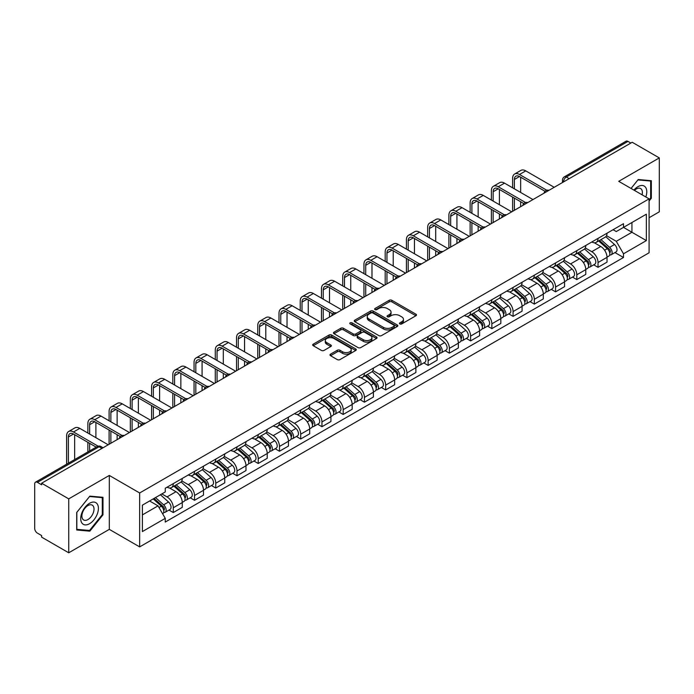 <?xml version="1.0" encoding="UTF-8"?>
<svg xmlns="http://www.w3.org/2000/svg" width="694" height="694" viewBox="0 0 694 694"><rect width="100%" height="100%" fill="white"/><g stroke="black" fill="none" stroke-linecap="round" stroke-linejoin="round"><path stroke-width="1.04" d="M399.857 323.933A1.319 0.763 0 0 0 401.731 323.933L415.932 315.735A1.891 1.093 0 0 0 416.478 314.963A1.891 1.093 0 0 0 415.932 314.191L391.876 300.302A1.891 1.093 0 0 0 389.204 300.302L375.003 308.5A1.319 0.763 0 0 0 374.621 309.038A1.319 0.763 0 0 0 375.003 309.585A1.319 0.763 0 0 0 376.877 309.585L378.716 308.518A6.046 3.487 0 0 1 387.269 308.518L389.273 309.68A6.046 3.487 0 0 1 391.043 312.144A6.046 3.487 0 0 1 389.273 314.616L387.434 315.675A1.319 0.763 0 0 0 387.044 316.212A1.319 0.763 0 0 0 387.434 316.759A1.319 0.763 0 0 0 389.299 316.759L391.138 315.692A6.046 3.487 0 0 1 399.692 315.692L401.696 316.854A6.046 3.487 0 0 1 403.466 319.318A6.046 3.487 0 0 1 401.696 321.79L399.857 322.849A1.319 0.763 0 0 0 399.475 323.395A1.319 0.763 0 0 0 399.857 323.933L399.857 322.849M330.544 354.157A1.891 1.093 0 0 0 329.988 354.929A1.891 1.093 0 0 0 330.544 355.701L337.284 359.596A1.891 1.093 0 0 0 339.965 359.596L355.727 350.487A1.891 1.093 0 0 0 356.282 349.715A1.891 1.093 0 0 0 355.727 348.943L331.68 335.063A1.891 1.093 0 0 0 328.999 335.063L313.237 344.163A1.891 1.093 0 0 0 312.682 344.935A1.891 1.093 0 0 0 313.237 345.707L321.383 350.409A1.891 1.093 0 0 0 324.063 350.409L330.804 346.514A1.891 1.093 0 0 0 331.359 345.742A1.891 1.093 0 0 0 330.804 344.97L326.761 342.636A5.058 2.915 0 0 1 325.286 340.581A5.058 2.915 0 0 1 328.401 337.883A5.058 2.915 0 0 1 333.918 338.516L349.75 347.651A5.058 2.915 0 0 1 351.233 349.715A5.058 2.915 0 0 1 348.11 352.413A5.058 2.915 0 0 1 342.602 351.78L339.965 350.262A1.891 1.093 0 0 0 337.284 350.262L330.544 354.157L330.544 355.701L337.284 351.832L337.284 350.262M139.659 492.974L109.305 475.442L68.732 498.865L41.64 483.224L632.208 142.27L659.3 157.911L618.727 181.334L649.09 198.857L139.659 492.974L139.659 546.889L649.09 252.781L649.09 198.857M378.846 335.601A1.891 1.093 0 0 0 381.518 335.601L397.289 326.492A1.891 1.093 0 0 0 397.844 325.729A1.891 1.093 0 0 0 397.289 324.957L373.233 311.068A1.891 1.093 0 0 0 370.561 311.068L354.79 320.168A1.891 1.093 0 0 0 354.244 320.94A1.891 1.093 0 0 0 354.79 321.712L378.846 335.601M350.713 324.219A1.319 0.763 0 0 1 352.058 324.402L376.486 338.507L360.741 347.599A1.891 1.093 0 0 1 358.069 347.599L334.014 333.71L340.763 329.841L340.763 328.271L334.014 332.166A1.891 1.093 0 0 0 333.458 332.938A1.891 1.093 0 0 0 334.014 333.71L334.014 332.166M340.763 329.841A1.891 1.093 0 0 1 343.435 329.841L343.435 328.271A1.891 1.093 0 0 0 340.763 328.271M343.435 328.271L353.194 333.901A1.891 1.093 0 0 0 355.866 333.901L360.342 331.316A1.891 1.093 0 0 0 360.889 330.544A1.891 1.093 0 0 0 360.342 329.771L350.184 323.916A1.319 0.763 0 0 1 349.793 323.369A1.319 0.763 0 0 1 350.609 322.667A1.319 0.763 0 0 1 352.058 322.831L376.512 336.954A1.891 1.093 0 0 1 377.059 337.718A1.891 1.093 0 0 1 376.512 338.49L376.512 336.954M68.732 498.865L68.732 552.788L41.64 537.147L41.64 535.577L37.424 533.139A3.852 2.221 -120 0 1 34.7 528.42L34.7 483.935A3.852 2.221 -120 0 1 35.498 482.174L97.169 446.563A3.852 2.221 60 0 1 99.095 446.754L37.424 482.365A3.852 2.221 -120 0 0 35.498 482.174M649.09 217.725L659.3 211.826L659.3 157.911M68.732 552.788L109.305 529.366L139.659 546.889M41.64 483.224L41.64 484.802L37.424 482.365M569.175 178.662L566.321 177.005A3.852 2.221 60 0 0 564.396 176.814L626.066 141.212A3.852 2.221 60 0 1 627.992 141.403L566.321 177.005A3.852 2.221 120 0 0 563.597 181.724L563.597 181.88M630.846 143.051L627.992 141.403M598.037 238.398A8.857 5.11 60 0 1 596.207 242.371L605.185 237.183A8.857 5.11 -120 0 0 607.024 233.21M585.285 247.932L591.774 251.679A8.857 5.11 60 0 1 598.037 262.523L607.024 257.335A8.857 5.11 -120 0 0 600.761 246.491L594.333 242.779M607.024 257.335L607.024 262.132L598.037 267.32L593.726 264.83M596.207 242.371A8.857 5.11 60 0 1 591.843 241.972M598.037 262.523L598.037 267.32M576.801 250.655A8.857 5.11 60 0 1 574.97 254.629L583.949 249.441A8.857 5.11 -120 0 0 585.788 245.468M572.489 277.088L576.801 279.578L585.788 274.39L585.788 269.602A8.857 5.11 -120 0 0 579.525 258.749L573.088 255.036M574.97 254.629A8.857 5.11 60 0 1 570.607 254.23M564.049 260.189L570.537 263.937A8.857 5.11 60 0 1 576.801 274.789L576.801 279.578M555.564 262.913A8.857 5.11 60 0 1 553.725 266.895L562.713 261.707A8.857 5.11 -120 0 0 564.552 257.726M551.253 289.355L555.564 291.844L564.552 286.657L564.552 281.859A8.857 5.11 -120 0 0 558.288 271.016L551.851 267.303M553.725 266.895A8.857 5.11 60 0 1 549.37 266.496M542.812 272.456L549.301 276.203A8.857 5.11 60 0 1 555.564 287.047L555.564 291.844M534.328 275.18A8.857 5.11 60 0 1 532.489 279.153L541.476 273.965A8.857 5.11 -120 0 0 543.307 269.992M530.016 301.612L534.328 304.102L543.307 298.914L543.307 294.117A8.857 5.11 -120 0 0 537.052 283.273L530.615 279.561M532.489 279.153A8.857 5.11 60 0 1 528.134 278.754M521.576 284.714L528.065 288.461A8.857 5.11 60 0 1 534.328 299.305L534.328 304.102M513.092 287.437A8.857 5.11 60 0 1 511.252 291.411L520.24 286.223A8.857 5.11 -120 0 0 522.07 282.25M508.78 313.879L513.092 316.36L522.07 311.172L522.07 306.384A8.857 5.11 -120 0 0 515.807 295.531L509.379 291.818M511.252 291.411A8.857 5.11 60 0 1 506.898 291.012M500.339 296.98L506.828 300.719A8.857 5.11 60 0 1 513.092 311.571L513.092 316.36M491.846 299.704A8.857 5.11 60 0 1 490.016 303.677L499.003 298.489A8.857 5.11 -120 0 0 500.834 294.516M487.544 326.137L491.846 328.626L500.834 323.439L500.834 318.641A8.857 5.11 -120 0 0 494.57 307.798L488.142 304.085M490.016 303.677A8.857 5.11 60 0 1 485.653 303.278M479.103 309.238L485.592 312.985A8.857 5.11 60 0 1 491.846 323.829L491.846 328.626M470.61 311.962A8.857 5.11 60 0 1 468.78 315.935L477.767 310.747A8.857 5.11 -120 0 0 479.597 306.774M466.307 338.403L470.61 340.884L479.597 335.696L479.597 330.908A8.857 5.11 -120 0 0 473.334 320.055L466.906 316.343M468.78 315.935A8.857 5.11 60 0 1 464.416 315.536M457.858 321.496L464.347 325.243A8.857 5.11 60 0 1 470.61 336.096L470.61 340.884M449.374 324.219A8.857 5.11 60 0 1 447.543 328.201L456.531 323.014A8.857 5.11 -120 0 0 458.361 319.032M445.071 350.661L449.374 353.151L458.361 347.963L458.361 343.166A8.857 5.11 -120 0 0 452.098 332.322L445.669 328.609M447.543 328.201A8.857 5.11 60 0 1 443.18 327.802M436.621 333.762L443.11 337.51A8.857 5.11 60 0 1 449.374 348.353L449.374 353.151M428.137 336.486A8.857 5.11 60 0 1 426.307 340.459L435.285 335.271A8.857 5.11 -120 0 0 437.125 331.298M423.826 362.919L428.137 365.408L437.125 360.221L437.125 355.423A8.857 5.11 -120 0 0 430.861 344.58L424.433 340.867M426.307 340.459A8.857 5.11 60 0 1 421.943 340.06M415.385 346.02L421.874 349.767A8.857 5.11 60 0 1 428.137 360.611L428.137 365.408M406.901 348.744A8.857 5.11 60 0 1 405.07 352.726L414.049 347.538A8.857 5.11 -120 0 0 415.888 343.556M402.589 375.185L406.901 377.666L415.888 372.487L415.888 367.69A8.857 5.11 -120 0 0 409.625 356.837L403.188 353.125M405.07 352.726A8.857 5.11 60 0 1 400.707 352.318M394.149 358.286L400.638 362.025A8.857 5.11 60 0 1 406.901 372.878L406.901 377.666M385.664 361.01A8.857 5.11 60 0 1 383.825 364.983L392.813 359.796A8.857 5.11 -120 0 0 394.652 355.822M381.353 387.443L385.664 389.933L394.652 384.745L394.652 379.948A8.857 5.11 -120 0 0 388.388 369.104L381.952 365.391M383.825 364.983A8.857 5.11 60 0 1 379.471 364.584M372.912 370.544L379.401 374.292A8.857 5.11 60 0 1 385.664 385.135L385.664 389.933M364.428 373.268A8.857 5.11 60 0 1 362.589 377.241L371.576 372.053A8.857 5.11 -120 0 0 373.407 368.08M360.117 399.709L364.428 402.19L373.407 397.003L373.407 392.214A8.857 5.11 -120 0 0 367.152 381.362L360.715 377.649M362.589 377.241A8.857 5.11 60 0 1 358.234 376.842M351.676 382.802L358.165 386.549A8.857 5.11 60 0 1 364.428 397.402L364.428 402.19M343.192 385.526A8.857 5.11 60 0 1 341.353 389.508L350.34 384.32A8.857 5.11 -120 0 0 352.17 380.347M338.88 411.967L343.192 414.457L352.17 409.269L352.17 404.472A8.857 5.11 -120 0 0 345.907 393.628L339.479 389.915M341.353 389.508A8.857 5.11 60 0 1 336.998 389.108M330.439 395.068L336.928 398.816A8.857 5.11 60 0 1 343.192 409.66L343.192 414.457M321.947 397.792A8.857 5.11 60 0 1 320.116 401.765L329.103 396.578A8.857 5.11 -120 0 0 330.934 392.604M317.644 424.225L321.947 426.715L330.934 421.527L330.934 416.73A8.857 5.11 -120 0 0 324.671 405.886L318.242 402.173M320.116 401.765A8.857 5.11 60 0 1 315.753 401.366M309.203 407.326L315.692 411.074A8.857 5.11 60 0 1 321.947 421.917L321.947 426.715M300.71 410.05A8.857 5.11 60 0 1 298.88 414.032L307.867 408.844A8.857 5.11 -120 0 0 309.697 404.862M296.407 436.491L300.71 438.981L309.697 433.793L309.697 428.996A8.857 5.11 -120 0 0 303.434 418.152L297.006 414.439M298.88 414.032A8.857 5.11 60 0 1 294.516 413.633M287.958 419.592L294.447 423.34A8.857 5.11 60 0 1 300.71 434.184L300.71 438.981M279.474 422.316A8.857 5.11 60 0 1 277.643 426.29L286.631 421.102A8.857 5.11 -120 0 0 288.461 417.129M275.171 448.749L279.474 451.239L288.461 446.051L288.461 441.254A8.857 5.11 -120 0 0 282.198 430.41L275.77 426.697M277.643 426.29A8.857 5.11 60 0 1 273.28 425.89M266.722 431.85L273.21 435.598A8.857 5.11 60 0 1 279.474 446.442L279.474 451.239M258.237 434.574A8.857 5.11 60 0 1 256.407 438.547L265.386 433.36A8.857 5.11 -120 0 0 267.225 429.386M253.926 461.016L258.237 463.497L267.225 458.309L267.225 453.52A8.857 5.11 -120 0 0 260.961 442.668L254.533 438.955M256.407 438.547A8.857 5.11 60 0 1 252.043 438.148M245.485 444.108L251.974 447.856A8.857 5.11 60 0 1 258.237 458.708L258.237 463.497M237.001 446.841A8.857 5.11 60 0 1 235.171 450.814L244.149 445.626A8.857 5.11 -120 0 0 245.988 441.653M232.69 473.273L237.001 475.763L245.988 470.575L245.988 465.778A8.857 5.11 -120 0 0 239.725 454.934L233.288 451.221M235.171 450.814A8.857 5.11 60 0 1 230.807 450.415M224.249 456.374L230.738 460.122A8.857 5.11 60 0 1 237.001 470.966L237.001 475.763M215.765 459.098A8.857 5.11 60 0 1 213.925 463.072L222.913 457.884A8.857 5.11 -120 0 0 224.752 453.911M211.453 485.531L215.765 488.021L224.752 482.833L224.752 478.045A8.857 5.11 -120 0 0 218.489 467.192L212.052 463.479M213.925 463.072A8.857 5.11 60 0 1 209.571 462.672M203.012 468.632L209.501 472.38A8.857 5.11 60 0 1 215.765 483.232L215.765 488.021M194.528 471.356A8.857 5.11 60 0 1 192.689 475.338L201.676 470.15A8.857 5.11 -120 0 0 203.507 466.168M190.217 497.798L194.528 500.287L203.507 495.1L203.507 490.302A8.857 5.11 -120 0 0 197.252 479.459L190.815 475.746M192.689 475.338A8.857 5.11 60 0 1 188.334 474.939M181.776 480.899L188.265 484.646A8.857 5.11 60 0 1 194.528 495.49L194.528 500.287M173.292 483.623A8.857 5.11 60 0 1 171.453 487.596L180.44 482.408A8.857 5.11 -120 0 0 182.27 478.435M168.98 510.055L173.292 512.545L182.27 507.357L182.27 502.56A8.857 5.11 -120 0 0 176.007 491.716L169.579 488.003M171.453 487.596A8.857 5.11 60 0 1 167.098 487.197M161.849 493.92L167.028 496.904A8.857 5.11 60 0 1 173.292 507.748L173.292 512.545M613.08 229.705L616.281 231.553L646.366 214.186L631.939 222.514L631.939 232.264L616.281 241.304L606.521 235.665M142.383 514.905L158.041 505.865L165.259 518.357L142.383 531.569L142.383 505.154L165.259 491.951L165.259 488.255L623.498 223.694L623.498 227.389L646.366 240.592L623.498 253.796L616.281 241.304M646.366 214.186L646.366 240.592M165.259 518.357L165.259 522.053L623.498 257.491L623.498 253.796M649.09 201.017L651.336 198.224L651.336 180.709L638.202 179.538L631.046 188.438M109.305 475.442L109.305 529.366M76.696 529.99L89.838 531.162L102.972 514.818L102.972 497.303L89.838 496.132L76.696 512.476L76.696 529.99M158.041 505.865L149.6 500.99M614.971 252.573L623.498 257.491M650.651 197.833L651.336 198.224M88.45 530.363L89.838 531.162M102.296 514.428L102.972 514.818M400.386 324.115L401.696 323.361A6.046 3.487 0 0 0 403.466 320.897L403.466 319.318M391.043 312.144L391.043 313.723A6.046 3.487 0 0 1 389.273 316.186L387.963 316.941M415.906 315.753L391.876 301.873A1.891 1.093 0 0 0 389.204 301.873L375.532 309.767M397.263 326.51L373.233 312.638A1.891 1.093 0 0 0 370.561 312.638L354.816 321.73L354.79 320.168M393.949 326.267A1.319 0.763 0 0 0 394.331 325.729A1.319 0.763 0 0 0 393.949 325.182L372.834 312.994A1.319 0.763 0 0 0 370.96 312.994L369.026 314.113A6.046 3.487 0 0 0 367.256 316.585A6.046 3.487 0 0 0 369.026 319.049L383.461 327.386A6.046 3.487 0 0 0 392.006 327.386L393.949 326.267L393.949 327.837A1.319 0.763 0 0 0 394.331 327.299L394.331 325.729M367.256 316.585L367.256 318.156A6.046 3.487 0 0 0 369.026 320.619L369.026 319.049M393.949 327.837L392.006 328.956A6.046 3.487 0 0 1 383.461 328.956L369.026 320.619M343.435 329.841L353.194 335.471A1.891 1.093 0 0 0 355.866 335.471L360.342 332.894A1.891 1.093 0 0 0 360.889 332.122L360.889 330.544M363.309 339.748A5.058 2.915 0 0 0 368.818 340.381A5.058 2.915 0 0 0 371.941 337.683A5.058 2.915 0 0 0 370.457 335.618L364.879 332.4A1.891 1.093 0 0 0 362.207 332.4L357.731 334.985A1.891 1.093 0 0 0 357.176 335.757A1.891 1.093 0 0 0 357.731 336.529L363.309 339.748L363.309 341.318A5.058 2.915 0 0 0 368.818 341.951A5.058 2.915 0 0 0 371.941 339.253L371.941 337.683M357.176 335.757L357.176 337.327A1.891 1.093 0 0 0 357.731 338.099L357.731 336.529M363.309 341.318L357.731 338.099M351.233 349.715L351.233 351.294A5.058 2.915 0 0 1 348.11 353.983A5.058 2.915 0 0 1 342.602 353.35L339.965 351.832A1.891 1.093 0 0 0 337.284 351.832M325.286 340.581L325.286 342.151A5.058 2.915 0 0 0 326.761 344.215L326.761 342.636M330.786 346.532L326.761 344.215M355.701 350.505L331.68 336.633A1.891 1.093 0 0 0 328.999 336.633L313.263 345.725M598.653 240.957L607.302 248.678A4.815 2.776 60 0 1 608.82 256.121L607.024 257.153M598.879 241.156L602.956 243.516M599.529 240.454L609.159 249.042A2.308 1.336 60 0 1 609.879 252.616A2.308 1.336 60 0 1 609.67 252.703M600.969 239.621L609.618 247.342A4.815 2.776 60 0 1 611.128 254.785A4.815 2.776 60 0 1 609.679 254.941M605.793 236.723L614.52 244.514A4.815 2.776 60 0 1 616.029 251.957L611.128 254.785M514.384 188.837L514.384 179.486A7.218 4.173 60 0 1 515.876 176.181A7.218 4.173 60 0 1 519.485 176.536L545.05 191.292M554.202 187.302L525.748 170.88A9.725 5.613 -120 0 0 520.89 170.394L514.627 174.012A9.725 5.613 -120 0 0 512.614 178.462L512.614 187.814M546.803 190.269L519.485 174.489A9.725 5.613 -120 0 0 514.627 174.012M512.614 197.087L512.614 211.314M514.384 210.291L514.384 198.111M520.647 206.682L520.647 201.728M520.647 192.455L520.647 177.204M577.417 253.215L586.066 260.935A4.815 2.776 60 0 1 587.584 268.378L585.788 269.419M577.642 253.423L581.719 255.774M578.284 252.711L587.913 261.308A2.308 1.336 60 0 1 588.642 264.882A2.308 1.336 60 0 1 588.434 264.961M579.733 251.879L588.382 259.599A4.815 2.776 60 0 1 589.891 267.043A4.815 2.776 60 0 1 588.443 267.199M584.556 248.981L593.283 256.771A4.815 2.776 60 0 1 594.793 264.214L589.891 267.043M556.18 265.481L564.829 273.202A4.815 2.776 60 0 1 566.339 280.645L564.543 281.677M556.406 265.681L560.483 268.031M557.048 264.978L566.677 273.566A2.308 1.336 60 0 1 567.406 277.14A2.308 1.336 60 0 1 567.198 277.227M558.488 264.145L567.145 271.866A4.815 2.776 60 0 1 568.655 279.309A4.815 2.776 60 0 1 567.206 279.465M563.32 261.248L572.047 269.038A4.815 2.776 60 0 1 573.556 276.481L568.655 279.309M645.819 196.966A12.518 7.226 120 0 0 645.594 187.363A12.518 7.226 120 0 0 633.917 190.095M642.071 194.806A8.571 4.945 120 0 0 641.56 189.436A8.571 4.945 120 0 0 640.597 188.542A8.571 4.945 120 0 0 634.437 190.399M631.072 188.456L637.925 179.92L650.651 181.056L650.651 198.033L649.09 199.976M649.81 180.57L650.651 181.056M97.229 503.957A12.518 7.226 120 0 0 85.136 507.193A12.518 7.226 120 0 0 81.901 523.024A12.518 7.226 120 0 0 93.985 519.78A12.518 7.226 120 0 0 97.229 503.957M93.196 506.03A8.571 4.945 120 0 0 92.233 505.137A8.571 4.945 120 0 0 84.26 509.136A8.571 4.945 120 0 0 82.707 519.086A8.571 4.945 120 0 0 83.67 519.98A8.571 4.945 120 0 0 91.643 515.98A8.571 4.945 120 0 0 93.196 506.03M89.561 530.459L76.834 529.322L76.834 512.354L89.561 496.514L102.296 497.65L102.296 514.627L89.561 530.459M101.445 497.164L102.296 497.65M493.148 201.095L493.148 191.744A7.218 4.173 60 0 1 494.64 188.438A7.218 4.173 60 0 1 498.249 188.794L523.814 203.559M532.966 199.568L504.512 183.138A9.725 5.613 -120 0 0 499.654 182.661L493.391 186.27A9.725 5.613 -120 0 0 491.378 190.72L491.378 200.08M525.566 202.527L498.249 186.755A9.725 5.613 -120 0 0 493.391 186.27M491.378 209.354L491.378 223.581M493.148 222.557L493.148 210.377M499.402 218.94L499.402 213.986M499.402 204.713L499.402 189.462M471.903 213.362L471.903 204.01A7.218 4.173 60 0 1 473.403 200.705A7.218 4.173 60 0 1 477.012 201.06L502.577 215.817M511.73 211.826L483.276 195.404A9.725 5.613 -120 0 0 478.409 194.919L472.154 198.536A9.725 5.613 -120 0 0 470.133 202.986L470.133 212.338M504.33 214.793L477.012 199.013A9.725 5.613 -120 0 0 472.154 198.536M470.133 221.612L470.133 235.839M471.903 234.815L471.903 222.635M478.166 231.197L478.166 226.253M478.166 216.979L478.166 201.728M534.944 277.739L543.593 285.46A4.815 2.776 60 0 1 545.102 292.903L543.307 293.944M535.169 277.947L539.247 280.298M535.811 277.236L545.441 285.833A2.308 1.336 60 0 1 546.169 289.398A2.308 1.336 60 0 1 545.961 289.485M537.251 276.403L545.909 284.124A4.815 2.776 60 0 1 547.419 291.567A4.815 2.776 60 0 1 545.961 291.723M542.083 273.505L550.81 281.296A4.815 2.776 60 0 1 552.32 288.739L547.419 291.567M513.699 290.005L522.356 297.726A4.815 2.776 60 0 1 523.866 305.169L522.07 306.201M513.933 290.205L518.002 292.556M514.575 289.493L524.204 298.09A2.308 1.336 60 0 1 524.933 301.664A2.308 1.336 60 0 1 524.716 301.743M516.015 288.661L524.673 296.39A4.815 2.776 60 0 1 526.182 303.833A4.815 2.776 60 0 1 524.725 303.981M520.838 285.772L529.574 293.553A4.815 2.776 60 0 1 531.084 300.996L526.182 303.833M492.462 302.263L501.12 309.984A4.815 2.776 60 0 1 502.63 317.427L500.834 318.468M492.697 302.471L496.765 304.822M493.339 301.76L502.968 310.348A2.308 1.336 60 0 1 503.697 313.922A2.308 1.336 60 0 1 503.48 314.009M494.779 300.927L503.436 308.648A4.815 2.776 60 0 1 504.946 316.091A4.815 2.776 60 0 1 503.488 316.247M499.602 298.03L508.338 305.82A4.815 2.776 60 0 1 509.847 313.263L504.946 316.091M450.666 225.619L450.666 216.268A7.218 4.173 60 0 1 452.167 212.963A7.218 4.173 60 0 1 455.776 213.318L481.332 228.083M490.493 224.093L462.039 207.662A9.725 5.613 -120 0 0 457.173 207.176L450.909 210.794A9.725 5.613 -120 0 0 448.897 215.244L448.897 224.596M483.093 227.051L455.776 211.28A9.725 5.613 -120 0 0 450.909 210.794M448.897 233.878L448.897 248.096M450.666 247.081L450.666 234.893M456.93 243.464L456.93 238.51M456.93 229.237L456.93 213.986M429.43 237.886L429.43 228.526A7.218 4.173 60 0 1 430.931 225.22A7.218 4.173 60 0 1 434.539 225.585L460.096 240.341M469.248 236.35L440.803 219.92A9.725 5.613 -120 0 0 435.936 219.443L429.673 223.06A9.725 5.613 -120 0 0 427.66 227.511L427.66 236.862M461.857 239.309L434.539 223.537A9.725 5.613 -120 0 0 429.673 223.06M427.66 246.136L427.66 260.363M429.43 259.339L429.43 247.159M435.693 255.722L435.693 250.777M435.693 241.495L435.693 226.253M408.193 250.144L408.193 240.792A7.218 4.173 60 0 1 409.686 237.487A7.218 4.173 60 0 1 413.303 237.842L438.86 252.599M448.012 248.608L419.558 232.186A9.725 5.613 -120 0 0 414.7 231.701L408.436 235.318A9.725 5.613 -120 0 0 406.424 239.768L406.424 249.12M440.621 251.575L413.303 235.804A9.725 5.613 -120 0 0 408.436 235.318M406.424 258.394L406.424 272.621M408.193 271.597L408.193 259.417M414.457 267.988L414.457 263.035M414.457 253.761L414.457 238.51M471.226 314.521L479.884 322.25A4.815 2.776 60 0 1 481.393 329.685L479.597 330.726M471.46 314.729L475.529 317.08M472.102 314.018L481.731 322.615A2.308 1.336 60 0 1 482.451 326.189A2.308 1.336 60 0 1 482.243 326.267M473.542 313.185L482.191 320.906A4.815 2.776 60 0 1 483.709 328.349A4.815 2.776 60 0 1 482.252 328.505M478.366 310.287L487.093 318.078A4.815 2.776 60 0 1 488.611 325.521L483.709 328.349M386.957 262.401L386.957 253.05A7.218 4.173 60 0 1 388.449 249.745A7.218 4.173 60 0 1 392.058 250.109L417.623 264.865M426.775 260.875L398.321 244.444A9.725 5.613 -120 0 0 393.463 243.967L387.2 247.576A9.725 5.613 -120 0 0 385.187 252.026L385.187 261.386M419.384 263.833L392.058 248.062A9.725 5.613 -120 0 0 387.2 247.576M385.187 270.66L385.187 284.887M386.957 283.863L386.957 271.684M393.22 280.246L393.22 275.292M393.22 266.019L393.22 250.777M449.99 326.787L458.647 334.508A4.815 2.776 60 0 1 460.157 341.951L458.361 342.983M450.215 326.987L454.292 329.338M450.866 326.284L460.495 334.872A2.308 1.336 60 0 1 461.215 338.446A2.308 1.336 60 0 1 461.007 338.533M452.306 325.451L460.955 333.172A4.815 2.776 60 0 1 462.473 340.615A4.815 2.776 60 0 1 461.016 340.771M457.129 322.554L465.856 330.344A4.815 2.776 60 0 1 467.366 337.787L462.473 340.615M365.721 274.668L365.721 265.316A7.218 4.173 60 0 1 367.213 262.011A7.218 4.173 60 0 1 370.822 262.367L396.387 277.123M405.539 273.132L377.085 256.711A9.725 5.613 -120 0 0 372.227 256.225L365.964 259.842A9.725 5.613 -120 0 0 363.951 264.293L363.951 273.644M398.148 276.099L370.822 260.319A9.725 5.613 -120 0 0 365.964 259.842M363.951 282.918L363.951 297.145M365.721 296.121L365.721 283.941M371.984 292.512L371.984 287.559M371.984 278.285L371.984 263.035M428.753 339.045L437.402 346.766A4.815 2.776 60 0 1 438.92 354.209L437.125 355.25M428.979 339.253L433.056 341.604M429.629 338.542L439.259 347.139A2.308 1.336 60 0 1 439.979 350.704A2.308 1.336 60 0 1 439.77 350.791M431.069 337.709L439.718 345.43A4.815 2.776 60 0 1 441.228 352.873A4.815 2.776 60 0 1 439.779 353.029M435.893 334.812L444.62 342.602A4.815 2.776 60 0 1 446.129 350.045L441.228 352.873M344.484 286.926L344.484 277.574A7.218 4.173 60 0 1 345.976 274.269A7.218 4.173 60 0 1 349.585 274.624L375.15 289.389M384.303 285.399L355.849 268.968A9.725 5.613 -120 0 0 350.991 268.483L344.727 272.1A9.725 5.613 -120 0 0 342.715 276.55L342.715 285.902M376.903 288.357L349.585 272.586A9.725 5.613 -120 0 0 344.727 272.1M342.715 295.184L342.715 309.411M344.484 308.388L344.484 296.199M350.748 304.77L350.748 299.817M350.748 290.543L350.748 275.292M407.517 351.311L416.166 359.032A4.815 2.776 60 0 1 417.684 366.475L415.88 367.508M407.742 351.511L411.82 353.862M408.384 350.8L418.014 359.397A2.308 1.336 60 0 1 418.742 362.971A2.308 1.336 60 0 1 418.534 363.049M409.833 349.976L418.482 357.696A4.815 2.776 60 0 1 419.991 365.139A4.815 2.776 60 0 1 418.543 365.287M414.656 347.078L423.383 354.868A4.815 2.776 60 0 1 424.893 362.303L419.991 365.139M323.248 299.192L323.248 289.84A7.218 4.173 60 0 1 324.74 286.535A7.218 4.173 60 0 1 328.349 286.891L353.914 301.647M363.066 297.657L334.612 281.226A9.725 5.613 -120 0 0 329.754 280.749L323.491 284.367A9.725 5.613 -120 0 0 321.478 288.817L321.478 298.168M355.666 300.615L328.349 284.844A9.725 5.613 -120 0 0 323.491 284.367M321.478 307.442L321.478 321.669M323.248 320.645L323.248 308.466M329.503 317.028L329.503 312.083M329.503 302.801L329.503 287.559M386.28 363.569L394.929 371.29A4.815 2.776 60 0 1 396.439 378.733L394.643 379.774M386.506 363.777L390.583 366.128M387.148 363.066L396.777 371.654A2.308 1.336 60 0 1 397.506 375.228A2.308 1.336 60 0 1 397.298 375.315M388.588 362.233L397.246 369.954A4.815 2.776 60 0 1 398.755 377.397A4.815 2.776 60 0 1 397.306 377.553M393.42 359.336L402.147 367.126A4.815 2.776 60 0 1 403.656 374.569L398.755 377.397M302.003 311.45L302.003 302.098A7.218 4.173 60 0 1 303.504 298.793A7.218 4.173 60 0 1 307.112 299.149L332.678 313.905M341.83 309.914L313.376 293.493A9.725 5.613 -120 0 0 308.509 293.007L302.254 296.624A9.725 5.613 -120 0 0 300.233 301.075L300.233 310.426M334.43 312.881L307.112 297.11A9.725 5.613 -120 0 0 302.254 296.624M300.233 319.7L300.233 333.927M302.003 332.912L302.003 320.723M308.266 329.294L308.266 324.341M308.266 315.067L308.266 299.817M365.044 375.827L373.693 383.556A4.815 2.776 60 0 1 375.202 391L373.407 392.032M365.27 376.035L369.338 378.386M365.912 375.324L375.541 383.921A2.308 1.336 60 0 1 376.269 387.495A2.308 1.336 60 0 1 376.061 387.573M367.352 374.491L376.009 382.221A4.815 2.776 60 0 1 377.519 389.655A4.815 2.776 60 0 1 376.061 389.811M372.184 371.594L380.911 379.384A4.815 2.776 60 0 1 382.42 386.827L377.519 389.655M280.766 323.716L280.766 314.356A7.218 4.173 60 0 1 282.267 311.051A7.218 4.173 60 0 1 285.876 311.415L311.433 326.171M320.593 322.181L292.139 305.75A9.725 5.613 -120 0 0 287.273 305.273L281.009 308.882A9.725 5.613 -120 0 0 278.997 313.341L278.997 322.693M313.194 325.139L285.876 309.368A9.725 5.613 -120 0 0 281.009 308.882M278.997 331.966L278.997 346.193M280.766 345.17L280.766 332.99M287.03 341.552L287.03 336.599M287.03 327.325L287.03 312.083M343.799 388.093L352.457 395.814A4.815 2.776 60 0 1 353.966 403.257L352.17 404.29M344.033 388.293L348.102 390.644M344.675 387.59L354.304 396.179A2.308 1.336 60 0 1 355.033 399.753A2.308 1.336 60 0 1 354.816 399.839M346.115 386.758L354.773 394.478A4.815 2.776 60 0 1 356.282 401.921A4.815 2.776 60 0 1 354.825 402.078M350.938 383.86L359.674 391.65A4.815 2.776 60 0 1 361.184 399.093L356.282 401.921M259.53 335.974L259.53 326.622A7.218 4.173 60 0 1 261.031 323.317A7.218 4.173 60 0 1 264.64 323.673L290.196 338.429M299.348 334.439L270.903 318.017A9.725 5.613 -120 0 0 266.036 317.531L259.773 321.149A9.725 5.613 -120 0 0 257.76 325.599L257.76 334.95M291.957 337.405L264.64 321.626A9.725 5.613 -120 0 0 259.773 321.149M257.76 344.224L257.76 358.451M259.53 357.427L259.53 345.248M265.793 353.819L265.793 348.865M265.793 339.592L265.793 324.341M322.563 400.351L331.22 408.072A4.815 2.776 60 0 1 332.73 415.515L330.934 416.556M322.797 400.559L326.865 402.91M323.439 399.848L333.068 408.445A2.308 1.336 60 0 1 333.797 412.01A2.308 1.336 60 0 1 333.58 412.097M324.879 399.015L333.536 406.736A4.815 2.776 60 0 1 335.046 414.179A4.815 2.776 60 0 1 333.588 414.335M329.702 396.118L338.438 403.908A4.815 2.776 60 0 1 339.947 411.351L335.046 414.179M238.294 348.232L238.294 338.88A7.218 4.173 60 0 1 239.786 335.575A7.218 4.173 60 0 1 243.403 335.931L268.96 350.696M278.112 346.705L249.658 330.275A9.725 5.613 -120 0 0 244.8 329.797L238.536 333.406A9.725 5.613 -120 0 0 236.524 337.857L236.524 347.217M270.721 349.663L243.403 333.892A9.725 5.613 -120 0 0 238.536 333.406M236.524 356.49L236.524 370.717M238.294 369.694L238.294 357.505M244.557 366.076L244.557 361.123M244.557 351.849L244.557 336.599M301.326 412.618L309.984 420.338A4.815 2.776 60 0 1 311.493 427.782L309.697 428.814M301.56 412.817L305.629 415.168M302.202 412.115L311.832 420.703A2.308 1.336 60 0 1 312.552 424.277A2.308 1.336 60 0 1 312.343 424.364M303.642 411.282L312.291 419.002A4.815 2.776 60 0 1 313.809 426.446A4.815 2.776 60 0 1 312.352 426.602M308.466 408.384L317.193 416.174A4.815 2.776 60 0 1 318.711 423.618L313.809 426.446M217.057 360.498L217.057 351.147A7.218 4.173 60 0 1 218.549 347.841A7.218 4.173 60 0 1 222.158 348.197L247.723 362.953M256.875 358.963L228.421 342.532A9.725 5.613 -120 0 0 223.563 342.055L217.3 345.673A9.725 5.613 -120 0 0 215.287 350.123L215.287 359.475M249.484 361.921L222.158 346.15A9.725 5.613 -120 0 0 217.3 345.673M215.287 368.748L215.287 382.975M217.057 381.952L217.057 369.772M223.321 378.334L223.321 373.389M223.321 364.116L223.321 348.865M280.09 424.875L288.747 432.596A4.815 2.776 60 0 1 290.257 440.039L288.461 441.08M280.315 425.084L284.393 427.435M280.966 424.372L290.595 432.961A2.308 1.336 60 0 1 291.315 436.535A2.308 1.336 60 0 1 291.107 436.621M282.406 423.54L291.055 431.26A4.815 2.776 60 0 1 292.573 438.703A4.815 2.776 60 0 1 291.116 438.86M287.229 420.642L295.956 428.432A4.815 2.776 60 0 1 297.466 435.875L292.573 438.703M195.821 372.756L195.821 363.404A7.218 4.173 60 0 1 197.313 360.099A7.218 4.173 60 0 1 200.922 360.455L226.487 375.211M235.639 371.221L207.185 354.799A9.725 5.613 -120 0 0 202.327 354.313L196.064 357.931A9.725 5.613 -120 0 0 194.051 362.381L194.051 371.732M228.248 374.187L200.922 358.416A9.725 5.613 -120 0 0 196.064 357.931M194.051 381.015L194.051 395.233M195.821 394.218L195.821 382.03M202.084 390.601L202.084 385.647M202.084 376.374L202.084 361.123M258.853 437.133L267.502 444.863A4.815 2.776 60 0 1 269.02 452.306L267.225 453.338M259.079 437.341L263.156 439.692M259.729 436.63L269.359 445.227A2.308 1.336 60 0 1 270.079 448.801A2.308 1.336 60 0 1 269.871 448.879M261.17 435.797L269.819 443.527A4.815 2.776 60 0 1 271.328 450.97A4.815 2.776 60 0 1 269.879 451.117M265.993 432.9L274.72 440.69A4.815 2.776 60 0 1 276.229 448.133L271.328 450.97M174.584 385.023L174.584 375.662A7.218 4.173 60 0 1 176.076 372.357A7.218 4.173 60 0 1 179.685 372.721L205.251 387.478M214.403 383.487L185.949 367.057A9.725 5.613 -120 0 0 181.091 366.579L174.827 370.197A9.725 5.613 -120 0 0 172.815 374.647L172.815 383.999M207.003 386.445L179.685 370.674A9.725 5.613 -120 0 0 174.827 370.197M172.815 393.272L172.815 407.499M174.584 406.476L174.584 394.296M180.848 402.858L180.848 397.905M180.848 388.631L180.848 373.389M237.617 449.4L246.266 457.12A4.815 2.776 60 0 1 247.784 464.564L245.98 465.605M237.842 449.599L241.92 451.959M238.484 448.897L248.114 457.485A2.308 1.336 60 0 1 248.842 461.059A2.308 1.336 60 0 1 248.634 461.146M239.933 448.064L248.582 455.784A4.815 2.776 60 0 1 250.092 463.228A4.815 2.776 60 0 1 248.643 463.384M244.756 445.166L253.483 452.956A4.815 2.776 60 0 1 254.993 460.4L250.092 463.228M153.348 397.28L153.348 387.929A7.218 4.173 60 0 1 154.84 384.623A7.218 4.173 60 0 1 158.449 384.979L184.014 399.735M193.166 395.745L164.712 379.323A9.725 5.613 -120 0 0 159.854 378.837L153.591 382.455A9.725 5.613 -120 0 0 151.578 386.905L151.578 396.257M185.766 398.712L158.449 382.932A9.725 5.613 -120 0 0 153.591 382.455M151.578 405.53L151.578 419.757M153.348 418.734L153.348 406.554M159.603 415.125L159.603 410.171M159.603 400.898L159.603 385.647M216.381 461.657L225.029 469.378A4.815 2.776 60 0 1 226.539 476.821L224.743 477.862M216.606 461.866L220.683 464.217M217.248 461.154L226.877 469.751A2.308 1.336 60 0 1 227.606 473.325A2.308 1.336 60 0 1 227.398 473.403M218.688 460.322L227.346 468.042A4.815 2.776 60 0 1 228.855 475.485A4.815 2.776 60 0 1 227.406 475.642M223.52 457.424L232.247 465.214A4.815 2.776 60 0 1 233.757 472.657L228.855 475.485M132.103 409.538L132.103 400.186A7.218 4.173 60 0 1 133.604 396.881A7.218 4.173 60 0 1 137.212 397.237L162.778 412.002M171.93 408.011L143.476 391.581A9.725 5.613 -120 0 0 138.609 391.104L132.354 394.713A9.725 5.613 -120 0 0 130.333 399.163L130.333 408.523M164.53 410.969L137.212 395.198A9.725 5.613 -120 0 0 132.354 394.713M130.333 417.797L130.333 432.024M132.103 431L132.103 418.82M138.366 427.383L138.366 422.429M138.366 413.156L138.366 397.905M195.144 473.924L203.793 481.645A4.815 2.776 60 0 1 205.303 489.088L203.507 490.12M195.37 474.123L199.438 476.474M196.012 473.421L205.641 482.009A2.308 1.336 60 0 1 206.37 485.583A2.308 1.336 60 0 1 206.161 485.67M197.452 472.588L206.109 480.309A4.815 2.776 60 0 1 207.619 487.752A4.815 2.776 60 0 1 206.161 487.908M202.284 469.691L211.011 477.481A4.815 2.776 60 0 1 212.52 484.924L207.619 487.752M110.867 421.805L110.867 412.453A7.218 4.173 60 0 1 112.367 409.148A7.218 4.173 60 0 1 115.976 409.503L141.533 424.26M150.693 420.269L122.239 403.847A9.725 5.613 -120 0 0 117.373 403.361L111.109 406.979A9.725 5.613 -120 0 0 109.097 411.429L109.097 420.781M143.294 423.236L115.976 407.456A9.725 5.613 -120 0 0 111.109 406.979M109.097 430.054L109.097 444.281M110.867 443.258L110.867 431.078M117.13 439.64L117.13 434.696M117.13 425.422L117.13 410.171M173.899 486.182L182.557 493.902A4.815 2.776 60 0 1 184.066 501.346L182.27 502.387M174.133 486.39L178.202 488.741M174.775 485.679L184.404 494.275A2.308 1.336 60 0 1 185.133 497.841A2.308 1.336 60 0 1 184.916 497.928M176.215 484.846L184.873 492.566A4.815 2.776 60 0 1 186.382 500.01A4.815 2.776 60 0 1 184.925 500.166M181.039 481.948L189.774 489.738A4.815 2.776 60 0 1 191.284 497.182L186.382 500.01M89.63 434.062L89.63 424.711A7.218 4.173 60 0 1 91.131 421.405A7.218 4.173 60 0 1 94.74 421.761L120.296 436.526M129.448 432.536L101.003 416.105A9.725 5.613 -120 0 0 96.136 415.619L89.873 419.237A9.725 5.613 -120 0 0 87.86 423.687L87.86 433.039M122.057 435.494L94.74 419.723A9.725 5.613 -120 0 0 89.873 419.237M87.86 442.321L87.86 451.941M89.63 450.918L89.63 443.336M95.893 437.68L95.893 422.429M153.192 498.917L161.32 506.169A4.815 2.776 60 0 1 162.83 513.612L162.596 513.742M153.279 498.865L156.965 500.999M154.068 498.413L163.168 506.533A2.308 1.336 60 0 1 163.897 510.107A2.308 1.336 60 0 1 163.68 510.185M155.508 497.581L163.637 504.833A4.815 2.776 60 0 1 165.146 512.276A4.815 2.776 60 0 1 163.689 512.424M160.409 494.753L168.538 501.996A4.815 2.776 60 0 1 170.047 509.439L165.146 512.276M68.394 463.176L68.394 436.968A7.218 4.173 60 0 1 69.886 433.663A7.218 4.173 60 0 1 73.503 434.028L96.197 447.127M108.212 444.793L79.758 428.363A9.725 5.613 -120 0 0 74.9 427.886L68.637 431.503A9.725 5.613 -120 0 0 66.624 435.953L66.624 464.199M98.097 446.181L73.503 431.98A9.725 5.613 -120 0 0 68.637 431.503M74.657 459.567L74.657 434.696M563.728 181.802L563.597 181.724A3.852 2.221 0 0 1 562.47 180.154L562.47 182.531M194.528 495.49L203.507 490.302M215.765 483.232L224.752 478.045M237.001 470.966L245.988 465.778M258.237 458.708L267.225 453.52M279.474 446.442L288.461 441.254M300.71 434.184L309.697 428.996M321.947 421.917L330.934 416.73M343.192 409.66L352.17 404.472M364.428 397.402L373.407 392.214M385.664 385.135L394.652 379.948M406.901 372.878L415.888 367.69M428.137 360.611L437.125 355.423M449.374 348.353L458.361 343.166M470.61 336.096L479.597 330.908M491.846 323.829L500.834 318.641M513.092 311.571L522.07 306.384M534.328 299.305L543.307 294.117M555.564 287.047L564.552 281.859M576.801 274.789L585.788 269.602M173.292 507.748L182.27 502.56M167.028 496.904L176.007 491.716M188.265 484.646L197.252 479.459M209.501 472.38L218.489 467.192M230.738 460.122L239.725 454.934M251.974 447.856L260.961 442.668M273.21 435.598L282.198 430.41M294.447 423.34L303.434 418.152M315.692 411.074L324.671 405.886M336.928 398.816L345.907 393.628M358.165 386.549L367.152 381.362M379.401 374.292L388.388 369.104M400.638 362.025L409.625 356.837M421.874 349.767L430.861 344.58M443.11 337.51L452.098 332.322M464.347 325.243L473.334 320.055M485.592 312.985L494.57 307.798M506.828 300.719L515.807 295.531M528.065 288.461L537.052 283.273M549.301 276.203L558.288 271.016M570.537 263.937L579.525 258.749M591.774 251.679L600.761 246.491M548.65 190.512A3.852 2.221 120 0 0 546.95 191.492M527.414 202.769A3.852 2.221 120 0 0 525.714 203.75M506.178 215.027A3.852 2.221 120 0 0 504.477 216.016M484.941 227.294A3.852 2.221 120 0 0 483.241 228.274M463.705 239.551A3.852 2.221 120 0 0 462.004 240.532M442.468 251.818A3.852 2.221 120 0 0 440.768 252.798M421.232 264.076A3.852 2.221 120 0 0 419.532 265.056M399.987 276.333A3.852 2.221 120 0 0 398.287 277.322M378.751 288.6A3.852 2.221 120 0 0 377.05 289.58M357.514 300.858A3.852 2.221 120 0 0 355.814 301.838M336.278 313.124A3.852 2.221 120 0 0 334.577 314.104M315.041 325.382A3.852 2.221 120 0 0 313.341 326.362M293.805 337.64A3.852 2.221 120 0 0 292.105 338.629M272.569 349.906A3.852 2.221 120 0 0 270.868 350.886M251.332 362.164A3.852 2.221 120 0 0 249.632 363.144M230.087 374.43A3.852 2.221 120 0 0 228.387 375.411M208.851 386.688A3.852 2.221 120 0 0 207.15 387.668M187.614 398.955A3.852 2.221 120 0 0 185.914 399.935M166.378 411.212A3.852 2.221 120 0 0 164.678 412.193M145.141 423.47A3.852 2.221 120 0 0 143.441 424.459M123.905 435.737A3.852 2.221 120 0 0 122.205 436.717M101.949 448.411L99.095 446.754A3.852 2.221 120 0 1 101.02 446.563A3.852 3.852 0 0 0 97.169 446.563M401.696 323.361L401.696 321.79M387.434 316.759L387.434 315.675M389.273 316.186L389.273 314.616M375.003 309.585L375.003 308.5M389.204 301.873L389.204 300.302M391.876 301.873L391.876 300.302M415.932 315.735L415.932 314.191M370.561 312.638L370.561 311.068M373.233 312.638L373.233 311.068M397.289 326.492L397.289 324.957M383.461 328.956L383.461 327.386M392.006 328.956L392.006 327.386M353.194 335.471L353.194 333.901M355.866 335.471L355.866 333.901M360.342 332.894L360.342 331.316M352.058 324.402L352.058 322.831M339.965 351.832L339.965 350.262M342.602 353.35L342.602 351.78M330.804 346.514L330.804 344.97M313.237 345.707L313.237 344.163M328.999 336.633L328.999 335.063M331.68 336.633L331.68 335.063M355.727 350.487L355.727 348.943M607.302 248.678L604.604 250.239M610.356 251.558L609.488 252.061M614.52 244.514L609.618 247.342M519.485 174.489L525.748 170.88M514.384 179.486L519.485 176.536M586.066 260.935L583.368 262.497M589.119 263.824L588.252 264.319M593.283 256.771L588.382 259.599M564.829 273.202L562.131 274.755M567.883 276.082L567.015 276.585M572.047 269.038L567.145 271.866M498.249 186.755L504.512 183.138M493.148 191.744L498.249 188.794M477.012 199.013L483.276 195.404M471.903 204.01L477.012 201.06M543.593 285.46L540.895 287.021M546.646 288.34L545.779 288.843M550.81 281.296L545.909 284.124M522.356 297.726L519.659 299.279M525.41 300.606L524.543 301.109M529.574 293.553L524.673 296.39M501.12 309.984L498.422 311.545M504.174 312.864L503.306 313.367M508.338 305.82L503.436 308.648M455.776 211.28L462.039 207.662M450.666 216.268L455.776 213.318M434.539 223.537L440.803 219.92M429.43 228.526L434.539 225.585M413.303 235.804L419.558 232.186M408.193 240.792L413.303 237.842M479.884 322.25L477.186 323.803M482.937 325.13L482.07 325.625M487.093 318.078L482.191 320.906M392.058 248.062L398.321 244.444M386.957 253.05L392.058 250.109M458.647 334.508L455.949 336.07M461.692 337.388L460.825 337.891M465.856 330.344L460.955 333.172M370.822 260.319L377.085 256.711M365.721 265.316L370.822 262.367M437.402 346.766L434.704 348.327M440.456 349.646L439.588 350.149M444.62 342.602L439.718 345.43M349.585 272.586L355.849 268.968M344.484 277.574L349.585 274.624M416.166 359.032L413.468 360.585M419.219 361.912L418.352 362.415M423.383 354.868L418.482 357.696M328.349 284.844L334.612 281.226M323.248 289.84L328.349 286.891M394.929 371.29L392.231 372.852M397.983 374.17L397.115 374.673M402.147 367.126L397.246 369.954M307.112 297.11L313.376 293.493M302.003 302.098L307.112 299.149M373.693 383.556L370.995 385.109M376.747 386.437L375.879 386.931M380.911 379.384L376.009 382.221M285.876 309.368L292.139 305.75M280.766 314.356L285.876 311.415M352.457 395.814L349.759 397.376M355.51 398.694L354.643 399.197M359.674 391.65L354.773 394.478M264.64 321.626L270.903 318.017M259.53 326.622L264.64 323.673M331.22 408.072L328.522 409.634M334.274 410.961L333.406 411.455M338.438 403.908L333.536 406.736M243.403 333.892L249.658 330.275M238.294 338.88L243.403 335.931M309.984 420.338L307.286 421.891M313.037 423.219L312.17 423.722M317.193 416.174L312.291 419.002M222.158 346.15L228.421 342.532M217.057 351.147L222.158 348.197M288.747 432.596L286.049 434.158M291.792 435.476L290.925 435.979M295.956 428.432L291.055 431.26M200.922 358.416L207.185 354.799M195.821 363.404L200.922 360.455M267.502 444.863L264.804 446.416M270.556 447.743L269.688 448.246M274.72 440.69L269.819 443.527M179.685 370.674L185.949 367.057M174.584 375.662L179.685 372.721M246.266 457.12L243.568 458.682M249.32 460.001L248.452 460.504M253.483 452.956L248.582 455.784M158.449 382.932L164.712 379.323M153.348 387.929L158.449 384.979M225.029 469.378L222.332 470.94M228.083 472.267L227.216 472.761M232.247 465.214L227.346 468.042M137.212 395.198L143.476 391.581M132.103 400.186L137.212 397.237M203.793 481.645L201.095 483.198M206.847 484.525L205.979 485.028M211.011 477.481L206.109 480.309M115.976 407.456L122.239 403.847M110.867 412.453L115.976 409.503M182.557 493.902L179.859 495.464M185.61 496.783L184.743 497.286M189.774 489.738L184.873 492.566M94.74 419.723L101.003 416.105M89.63 424.711L94.74 421.761M161.32 506.169L158.995 507.514M164.374 509.049L163.506 509.552M168.538 501.996L163.637 504.833M73.503 431.98L79.758 428.363M68.394 436.968L73.503 434.028M548.98 190.321A3.852 3.852 0 0 0 544.044 193.175M527.744 202.579A3.852 3.852 0 0 0 522.799 205.433M506.507 214.845A3.852 3.852 0 0 0 501.562 217.69M485.271 227.103A3.852 3.852 0 0 0 480.326 229.957M464.034 239.361A3.852 3.852 0 0 0 459.09 242.215M442.789 251.627A3.852 3.852 0 0 0 437.853 254.481M421.553 263.885A3.852 3.852 0 0 0 416.617 266.739M400.317 276.151A3.852 3.852 0 0 0 395.38 278.997M379.08 288.409A3.852 3.852 0 0 0 374.135 291.263M357.844 300.676A3.852 3.852 0 0 0 352.899 303.521M336.607 312.933A3.852 3.852 0 0 0 331.663 315.787M315.371 325.191A3.852 3.852 0 0 0 310.426 328.045M294.135 337.458A3.852 3.852 0 0 0 289.19 340.312M272.889 349.715A3.852 3.852 0 0 0 267.953 352.569M251.653 361.982A3.852 3.852 0 0 0 246.717 364.827M230.417 374.24A3.852 3.852 0 0 0 225.481 377.094M209.18 386.497A3.852 3.852 0 0 0 204.236 389.351M187.944 398.764A3.852 3.852 0 0 0 182.999 401.618M166.707 411.022A3.852 3.852 0 0 0 161.763 413.876M145.471 423.288A3.852 3.852 0 0 0 140.526 426.133M124.226 435.546A3.852 3.852 0 0 0 119.29 438.4M103.076 447.76L101.02 446.563M564.396 176.814A3.852 3.852 0 0 0 562.47 180.154"/></g></svg>
